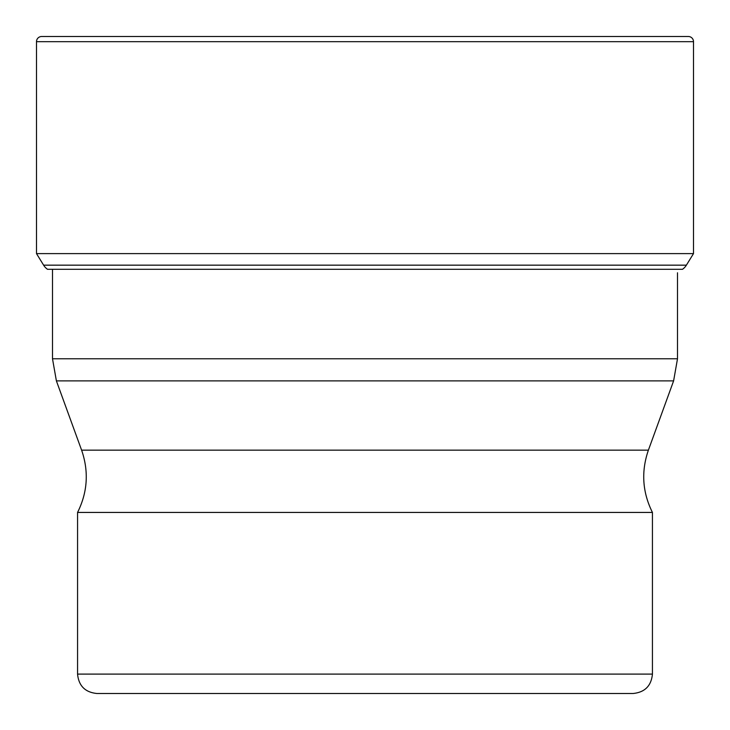 <?xml version="1.0" encoding="UTF-8"?>
<svg xmlns="http://www.w3.org/2000/svg" width="730" height="730" viewBox="0 0 730 730"><rect width="100%" height="100%" fill="white"/><g stroke="black" fill="none" stroke-linecap="round" stroke-linejoin="round"><path stroke-width="1.09" d="M41.674 36.5A5.174 5.174 0 0 0 36.5 41.674A5.174 5.174 0 0 1 41.674 36.5L688.326 36.5A5.174 5.174 0 0 1 693.5 41.674L693.5 253.611L36.5 253.611L36.5 41.674L36.5 253.611L43.617 265.163L36.5 253.611M47.514 269.306A14.034 14.034 0 0 1 43.617 265.163A14.034 14.034 0 0 0 47.514 269.306L682.486 269.306A14.034 14.034 0 0 0 686.383 265.163L693.5 253.611M77.562 512.433L652.438 512.433L652.438 674.1L77.562 674.1L77.562 512.433C87.609 492.239 88.96 471.48 81.605 450.154L56.392 380.887L673.608 380.887L677.504 358.768L52.496 358.768L52.496 269.306M652.438 674.1C651.288 685.881 644.818 692.35 633.038 693.5L96.962 693.5C85.182 692.35 78.712 685.881 77.562 674.1M36.5 41.674L693.5 41.674M686.383 265.163L43.617 265.163M673.608 380.887L648.395 450.154L81.605 450.154M52.496 358.768L56.392 380.887M677.504 358.768L677.504 272.783M648.395 450.154C641.04 471.48 642.391 492.239 652.438 512.433"/></g></svg>
